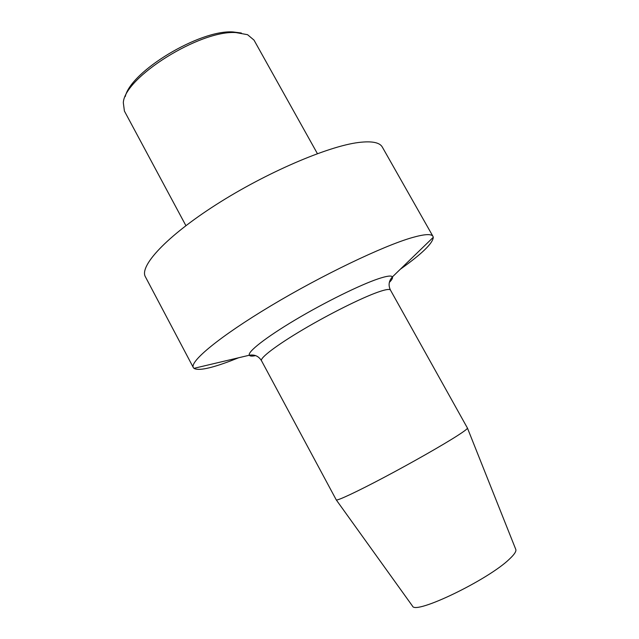 <?xml version="1.0" encoding="UTF-8"?>
<svg xmlns="http://www.w3.org/2000/svg" width="639" height="639" viewBox="0 0 639 639"><rect width="100%" height="100%" fill="white"/><g stroke="black" fill="none" stroke-linecap="round" stroke-linejoin="round"><path stroke-width="0.96" d="M515.729 549.276L515.841 549.564C516.368 551.425 514.259 554.564 509.523 558.997C488.38 579.773 415.206 614.982 412.53 606.123L412.355 605.876M515.841 549.564L467.452 428.098C467.484 428.817 464.178 431.317 457.54 435.59C443.043 444.92 411.971 462.628 384.382 477.229C356.754 491.862 337.312 500.936 336.274 499.922L261.487 360.7C258.667 356.163 254.626 354.333 249.338 355.228C249.929 356.243 252.03 356.37 255.632 355.611M467.452 428.098L390.461 290.082C389.694 288.78 385.469 289.475 377.769 292.191C361.466 297.958 329.588 313.837 303.062 329.54C276.479 345.252 259.801 358.016 261.487 360.7M389.335 282.414C391.915 279.786 392.937 277.949 392.402 276.911C391.483 275.345 386.811 275.96 378.384 278.764C360.324 284.794 324.764 302.303 295.25 319.891C265.664 337.504 247.333 351.961 249.338 355.228L193.952 368.336L193.353 367.609C189.463 361.65 219.504 336.601 270.856 305.841C322.096 275.105 383.432 245.791 412.131 237.62C424.552 234.082 431.501 233.682 432.986 236.406L433.282 237.309C432.899 243.235 421.892 253.891 400.262 269.291M238.682 357.752L230.535 360.931C210.471 368.495 198.282 370.963 193.952 368.336M432.986 236.406L382.33 147.098C379.726 142.393 371.762 140.86 358.447 142.505C327.671 146.323 265.8 172.834 216.054 204.712C166.172 236.582 139.102 266.263 145.404 276.807L193.353 367.609M185.901 225.655L124.405 111.058L123.319 102.711C124.405 77.391 199.879 29.905 235.991 32.589L247.557 34.69L254.002 40.105L317.415 153.656M125.26 96.561C130.835 71.225 199.847 29.546 233.003 31.95L241.334 33.012M412.53 606.123L336.274 499.922M433.282 237.309L392.402 276.911C388.8 280.88 388.153 285.266 390.461 290.082"/></g></svg>
